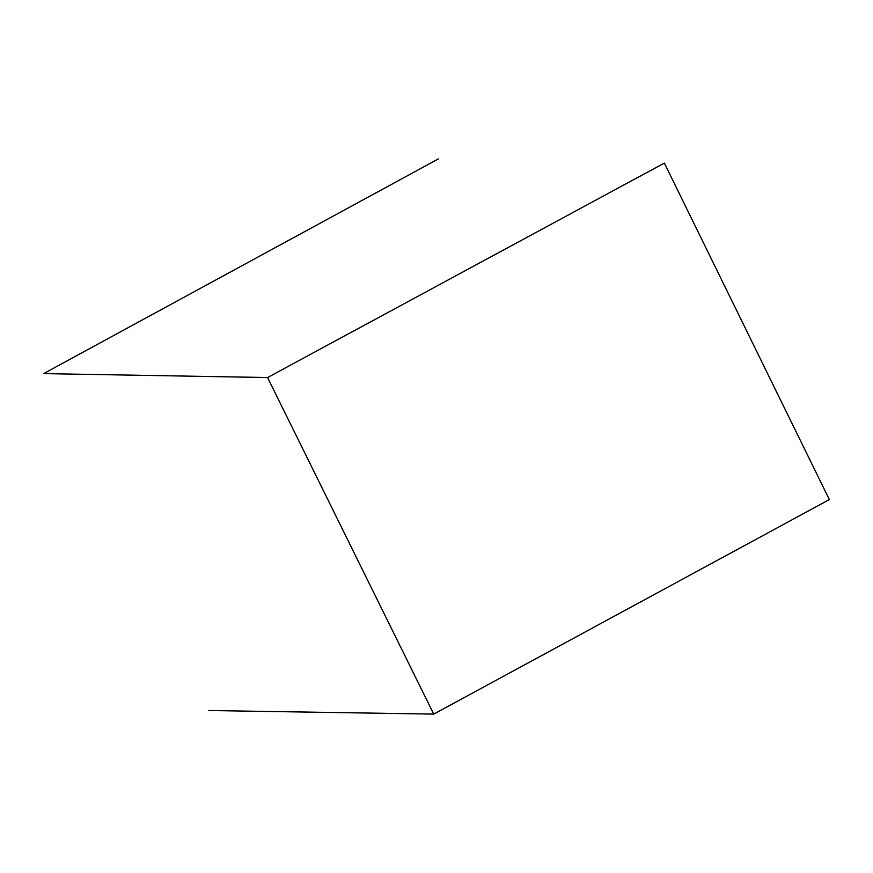 <?xml version="1.0" encoding="UTF-8"?>
<svg xmlns="http://www.w3.org/2000/svg" width="873" height="873" viewBox="0 0 873 873"><rect width="100%" height="100%" fill="white"/><g stroke="black" fill="none" stroke-linecap="round" stroke-linejoin="round"><path stroke-width="1.31" d="M664.353 163.076L829.35 499.574L433.728 714.103L267.564 377.54L664.353 163.076M438.388 158.897L43.65 373.611L267.564 377.54M208.887 710.524L433.728 714.103"/></g></svg>
